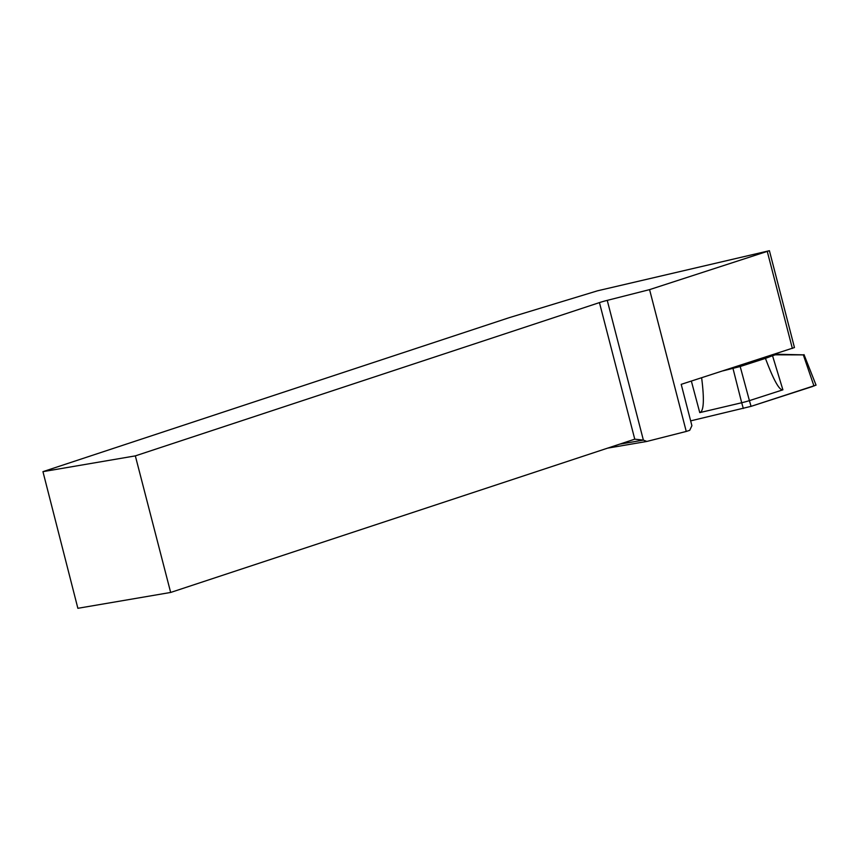 <?xml version="1.0" encoding="UTF-8"?>
<svg xmlns="http://www.w3.org/2000/svg" width="859" height="859" viewBox="0 0 859 859"><rect width="100%" height="100%" fill="white"/><g stroke="black" fill="none" stroke-linecap="round" stroke-linejoin="round"><path stroke-width="1.29" d="M769.406 250.699L649.576 289.623L686.255 431.443L689.702 430.327L691.903 425.699L681.208 384.349L794.457 347.551L769.406 250.699L597.574 290.793L509.054 317.723L42.95 471.655L77.868 608.301L170.662 592.452L634.758 439.174L599.442 302.604L135.335 455.882L42.95 471.655M599.442 302.604A11.21 0.838 165.5 0 1 607.249 300.371L643.38 440.109L646.859 441.44L686.255 431.443M649.576 289.623L607.249 300.371M607.581 448.151L646.859 441.44M135.335 455.882L170.662 592.452M619.64 444.167L643.38 440.109L634.758 439.174M765.444 358.375L772.531 355.712L782.893 389.825C779.424 390.62 773.615 380.14 765.444 358.375L740.19 366.525L723.042 370.841M804.121 354.885L775.29 354.821L772.531 355.712M775.29 354.821L773.325 354.606M804.013 354.617L816.05 385.143L751.056 406.361L690.657 420.867L751.056 406.361L812.754 386.432L813.752 385.38M774.56 354.209L802.639 354.831M782.893 389.825L749.413 400.638L751.056 406.361M743.325 408.476L741.693 402.753L699.763 412.621L691.355 381.074M733.006 368.5L741.693 402.753L745.752 401.722L749.413 400.638L740.19 366.525M701.631 377.756C704.434 399.768 703.811 411.386 699.763 412.621M767.312 251.601L792.363 348.453M803.337 354.907L813.978 386.045"/></g></svg>
